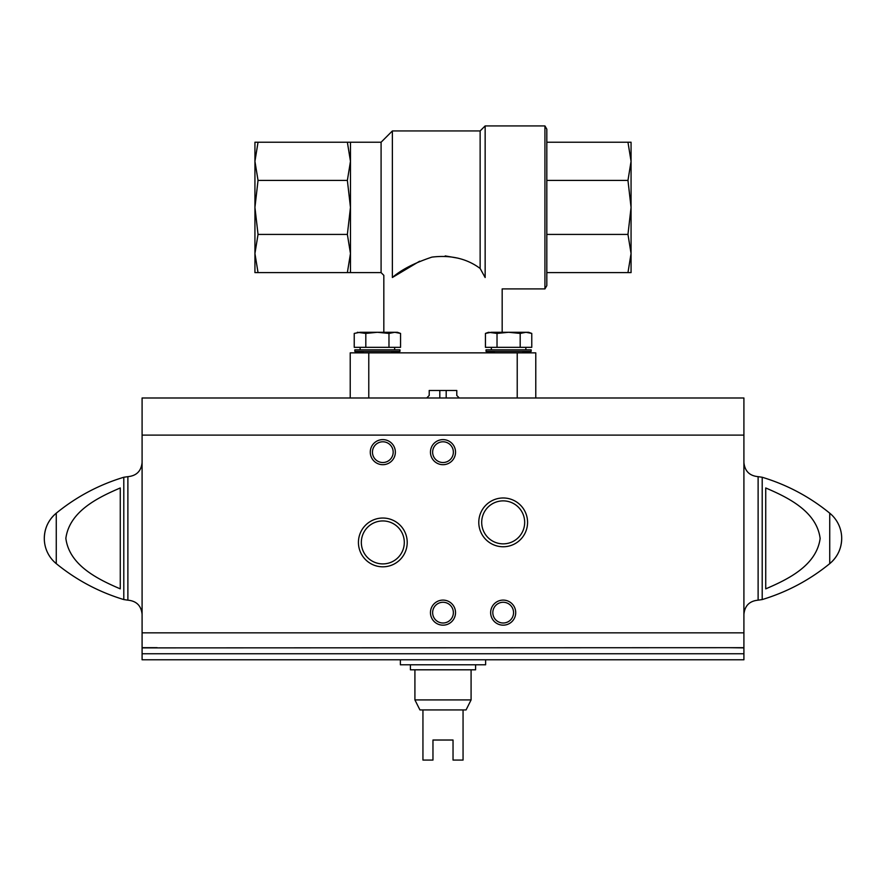 <?xml version="1.0" encoding="UTF-8"?>
<svg xmlns="http://www.w3.org/2000/svg" width="886" height="886" viewBox="0 0 886 886"><rect width="100%" height="100%" fill="white"/><g stroke="black" fill="none" stroke-linecap="round" stroke-linejoin="round"><path stroke-width="1.33" d="M157.143 647.677L142.092 647.677L142.092 397.991L743.908 397.991L743.908 647.677L142.092 647.887L142.092 659.782L229.862 659.782M728.857 647.677L743.908 647.887L743.908 659.782L485.628 659.782L485.628 664.788L400.372 664.788L400.372 659.782L254.935 659.782M743.908 659.782L142.092 659.782M120.274 588.858C98.003 579.344 69.296 565.379 65.852 538.334C69.551 511.233 98.08 497.478 120.274 487.964L120.274 588.858M765.725 487.964L765.725 588.858C787.92 579.344 816.449 565.589 820.148 538.489C816.704 511.443 787.997 497.478 765.725 487.964M382.818 566.818A24.398 24.398 0 0 0 403.95 530.227A24.398 24.398 0 0 0 361.698 530.227A24.398 24.398 0 0 0 382.818 566.818M478.783 522.363A24.398 24.398 0 0 0 515.375 543.495A24.398 24.398 0 0 0 515.375 501.243A24.398 24.398 0 0 0 478.783 522.363M430.463 612.636A12.537 12.537 0 0 0 449.268 623.489A12.537 12.537 0 0 0 449.268 601.782A12.537 12.537 0 0 0 430.463 612.636M430.463 452.148A12.537 12.537 0 0 0 449.268 463.013A12.537 12.537 0 0 0 449.268 441.294A12.537 12.537 0 0 0 430.463 452.148M370.282 452.148A12.537 12.537 0 0 0 389.087 463.013A12.537 12.537 0 0 0 389.087 441.294A12.537 12.537 0 0 0 370.282 452.148M490.645 612.636A12.537 12.537 0 0 0 509.45 623.489A12.537 12.537 0 0 0 509.45 601.782A12.537 12.537 0 0 0 490.645 612.636M631.065 659.782L656.138 659.782M142.092 614.375C141.251 605.747 136.51 601.007 127.883 600.165L127.883 476.657L127.883 600.165L123.796 599.567L123.796 477.255C98.922 484.786 76.406 496.758 56.261 513.182C48.497 519.805 44.51 528.211 44.3 538.411A32.594 32.594 0 0 0 56.261 563.64L56.261 513.182A32.594 32.594 0 0 0 44.3 538.411M762.204 477.255L762.204 599.567C787.078 592.036 809.594 580.064 829.739 563.64A32.594 32.594 0 0 0 841.7 538.411C841.49 548.611 837.503 557.017 829.739 563.64L829.739 513.182C809.594 496.758 787.078 484.786 762.204 477.255L758.117 476.657C749.49 475.815 744.749 471.075 743.908 462.448M492.815 612.636A10.366 10.366 0 0 0 508.365 621.618A10.366 10.366 0 0 0 508.365 603.654A10.366 10.366 0 0 0 492.815 612.636M372.452 452.148A10.366 10.366 0 0 0 388.002 461.13A10.366 10.366 0 0 0 388.002 443.177A10.366 10.366 0 0 0 372.452 452.148M432.634 452.148A10.366 10.366 0 0 0 448.183 461.13A10.366 10.366 0 0 0 448.183 443.177A10.366 10.366 0 0 0 432.634 452.148M432.634 612.636A10.366 10.366 0 0 0 448.183 621.618A10.366 10.366 0 0 0 448.183 603.654A10.366 10.366 0 0 0 432.634 612.636M481.696 522.363A21.474 21.474 0 0 0 513.924 540.969A21.474 21.474 0 0 0 513.924 503.757A21.474 21.474 0 0 0 481.696 522.363M382.818 563.906A21.474 21.474 0 0 0 401.424 531.689A21.474 21.474 0 0 0 364.212 531.689A21.474 21.474 0 0 0 382.818 563.906M471.086 699.918L414.914 699.918L419.931 709.93L422.943 709.93L422.943 760.077L432.966 760.077L432.966 740.02L453.034 740.02L453.034 760.077L463.057 760.077L463.057 709.93L466.069 709.93L471.086 699.918L471.086 669.805M422.943 709.93L463.057 709.93M410.406 664.788L410.406 669.805L475.594 669.805L475.594 664.788M426.698 397.991L429.212 395.477L429.212 390.471L456.788 390.471L456.788 395.477L459.302 397.991M535.775 397.991L535.775 352.849L350.225 352.849L350.225 397.991M350.468 142.225L350.468 272.611L347.367 272.611L350.468 253.518L347.367 234.425L350.468 207.413L347.367 180.412L350.468 161.318L347.367 142.225L381.091 142.225L392.376 130.94L392.376 277.495C381.024 274.438 381.024 274.438 392.376 277.495L419.643 261.204M381.091 142.225L381.091 272.611L383.826 275.347L383.826 332.294M392.376 130.94L480.134 130.94L480.134 268.458C466.9 258.612 450.83 254.825 431.914 257.117C414.515 262.932 401.336 269.721 392.376 277.495M445.204 255.91L458.217 258.203M480.134 268.458L485.151 277.528L480.134 268.458M480.134 130.94L485.151 125.923L485.151 277.528C507.456 292.236 507.456 292.236 485.151 277.528M485.151 125.923L544.934 125.923L544.934 288.914L502.174 288.914L502.174 332.294M544.934 288.914L546.817 285.646L546.817 129.179L544.934 125.923M258.036 180.412L254.935 207.413L258.036 234.425L254.935 253.518L258.036 272.611L254.935 272.611L254.935 161.318L258.036 180.412L347.367 180.412M347.367 234.425L258.036 234.425M347.367 272.611L258.036 272.611M254.935 142.225L258.036 142.225L254.935 161.318L254.935 142.225M347.367 142.225L258.036 142.225M546.817 180.412L627.964 180.412L631.065 207.413L627.964 234.425L631.065 253.518L627.964 272.611L631.065 272.611L631.065 161.318L627.964 180.412M546.817 234.425L627.964 234.425M546.817 272.611L627.964 272.611M546.817 142.225L627.964 142.225L631.065 161.318L631.065 142.225L627.964 142.225M439.81 397.991L439.81 390.471L429.212 390.471M456.788 390.471L446.19 390.471L446.19 397.991M531.168 349.848L486.037 349.848L486.037 351.388L531.168 351.388L521.898 352.849L531.168 351.388L531.168 349.848M495.318 352.849L486.037 351.388M497.024 347.334L531.766 347.334L531.766 333.424L525.974 332.294L520.182 333.424L508.608 332.294L497.024 333.424L497.024 347.334L485.439 347.334L485.439 333.424L491.232 332.294L485.439 333.424L488.54 332.294L497.024 333.424M520.182 333.424L520.182 347.334M528.665 332.294L531.766 333.424L528.665 332.294L491.232 332.294M399.963 351.388L399.963 349.848L354.832 349.848L354.832 351.388L399.963 351.388L390.682 352.849M364.102 352.849L354.832 351.388L364.102 352.849M365.818 347.334L400.561 347.334L400.561 333.424L394.768 332.294L388.976 333.424L377.392 332.294L365.818 333.424L365.818 347.334L354.234 347.334L354.234 333.424L360.026 332.294L354.234 333.424M388.976 333.424L388.976 347.334M365.818 333.424L357.335 332.294M400.561 333.424L397.46 332.294L360.026 332.294M743.908 632.848L142.092 632.848M743.908 653.757L142.092 653.757M743.908 435.104L142.092 435.104M762.204 599.567L758.117 600.165L758.117 476.657M517.225 352.849L517.225 397.991M368.775 352.849L368.775 397.991M123.796 599.567C98.922 592.036 76.406 580.064 56.261 563.64M142.092 462.448C141.251 471.075 136.51 475.815 127.883 476.657L123.796 477.255M841.7 538.411A32.594 32.594 0 0 0 829.739 513.182M758.117 600.165C749.49 601.007 744.749 605.747 743.908 614.375M414.914 699.918L414.914 669.805M350.468 272.611L381.091 272.611M491.353 347.334L491.353 349.848M525.852 347.334L525.852 349.848M360.148 347.334L360.148 349.848M394.647 347.334L394.647 349.848"/></g></svg>

